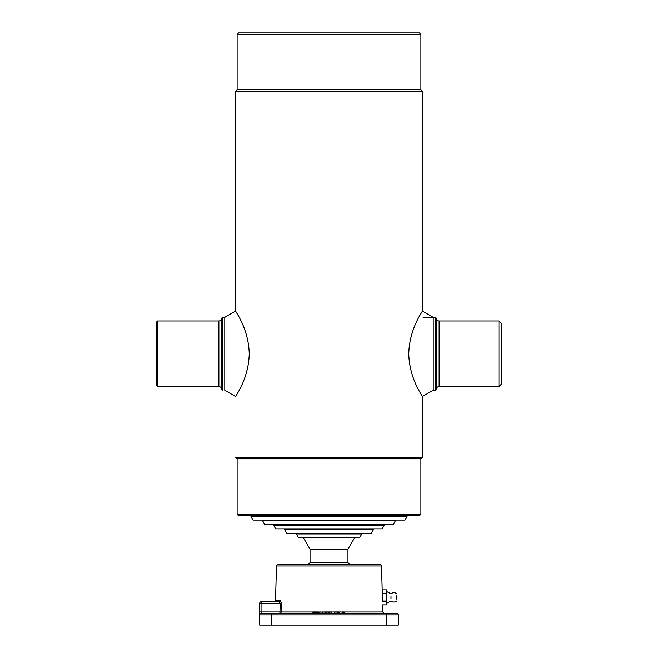 <?xml version="1.0" encoding="UTF-8"?>
<svg xmlns="http://www.w3.org/2000/svg" width="658" height="658" viewBox="0 0 658 658"><rect width="100%" height="100%" fill="white"/><g stroke="black" fill="none" stroke-linecap="round" stroke-linejoin="round"><path stroke-width="0.99" d="M420.89 514.243L237.11 514.243L238.566 515.707L419.434 515.707L420.89 514.243L420.89 458.815L422.354 457.359L422.354 396.56L433.211 390.26L435.481 390.26L435.481 317.329L436.205 318.061A2.92 2.92 0 0 0 439.125 320.981L498.929 320.981L498.929 386.616L501.848 383.696L501.848 323.892L498.929 320.981M237.11 514.243L237.11 458.815L420.89 458.815M237.11 458.815L235.646 457.359L422.354 457.359M237.11 89.784L420.89 89.784L422.354 91.248L235.646 91.248L237.11 89.784L237.11 34.356L420.89 34.356L420.89 89.784M237.11 34.356L238.566 32.9L419.434 32.9L420.89 34.356M433.211 390.26L433.211 317.329L422.354 311.037L422.354 91.248M235.646 396.56L224.789 390.26L224.789 317.329L235.646 311.037L235.646 91.248M436.205 318.061L436.205 389.536A2.92 2.92 0 0 1 439.125 386.616L498.929 386.616M436.205 389.536L435.481 390.26M423.078 317.329L435.481 317.329M221.795 319.097L221.795 389.536L222.519 390.26L222.519 318.39M156.152 384.247L156.152 323.349M157.616 385.662L157.616 321.935M221.795 388.491L221.795 389.536C221.614 387.759 220.644 386.789 218.875 386.616L218.875 320.981C220.644 320.808 221.614 319.829 221.795 318.061L222.519 317.329L224.789 317.329M222.519 389.199L222.519 390.26M408.774 353.798C409.292 379.362 423.267 396.955 422.354 396.56C423.217 396.848 409.309 379.419 408.774 353.798C409.325 328.112 423.283 310.634 422.354 311.037C423.209 310.765 409.309 328.186 408.774 353.798M249.226 353.798C248.708 379.362 234.733 396.955 235.646 396.56C234.783 396.848 248.691 379.419 249.226 353.798C248.675 328.112 234.717 310.634 235.646 311.037C234.791 310.765 248.691 328.186 249.226 353.798M404.933 520.083L253.067 520.083L250.961 516.431L407.039 516.431L404.933 520.083M407.039 515.707L407.039 516.431M395.368 520.807L393.262 524.459L264.738 524.459L262.632 520.807L395.368 520.807L395.368 520.083M384.428 525.183L273.572 525.183L275.677 528.835L382.323 528.835L384.428 524.459M284.511 529.558L373.489 529.558L371.383 533.21L286.617 533.21L284.511 528.835M373.489 529.558L373.489 528.835M296.182 533.934L361.818 533.934L359.712 537.586L298.288 537.586L296.182 533.21M361.818 533.934L361.818 533.21M350.229 564.564A32.086 32.086 0 0 0 347.959 562.746L310.041 562.746L310.041 549.249L303.297 537.586M347.959 562.746L347.959 549.249L354.703 537.586M310.041 549.249L347.959 549.249M382.24 593.73L386.616 593.73L386.616 601.248L382.24 601.248L382.24 589.872L386.616 589.872L386.616 593.532L382.24 593.532M386.616 601.248L386.616 604.899L382.24 604.899M390.992 598.484L390.992 596.296M386.616 601.042L382.24 601.042M386.616 589.872L382.24 589.872L386.616 589.872M396.823 599.208L396.823 595.564M277.429 613.429L396.823 613.429A1.456 1.456 0 0 1 398.287 614.893L398.287 625.1L259.713 625.1L259.713 614.893A1.456 1.456 0 0 1 261.177 613.429L277.429 613.429M382.208 591.188L381.55 565.987A1.456 1.456 0 0 0 380.085 564.564L277.915 564.564A1.456 1.456 0 0 0 276.45 565.987L275.554 600.343L280.061 600.343A1.456 1.332 -90 0 1 278.729 601.766L261.177 601.766L279.214 601.84M281.229 608.51L281.394 603.263L281.122 612.014L279.954 611.973L279.823 613.429A1.456 1.3 90 0 0 281.122 612.014L281.213 609.094M325.595 612.121L319.196 612.121L325.447 611.973L325.743 613.429L328.301 613.289L328.301 612.121L326.434 612.121L326.138 613.429L328.597 613.429L329.255 613.289L329.255 612.121L328.597 612.121L328.449 613.289L328.597 611.973L331.418 611.973L329.255 611.973L329.543 613.289L331.418 613.289L331.418 612.121L329.403 612.121L329.403 613.289M325.743 613.429L316.893 613.429M313.603 613.429L315.766 613.429L313.603 613.429L313.603 612.121L312.945 612.121L312.945 613.289L313.603 613.289L312.945 613.429L312.945 611.973L315.766 611.973M312.945 613.429L286.913 613.429M349.365 613.429L371.087 613.429L344.126 613.429L344.126 612.121L343.55 612.121L343.55 613.289L344.126 613.429L343.262 613.429L343.262 612.121L342.686 612.121L342.686 613.289L343.262 613.429L342.39 613.429L342.686 611.973L344.126 611.973L344.266 613.289M342.637 613.429L329.543 613.429M267.946 613.429L261.177 613.429L261.045 611.973L279.954 611.973L280.226 603.221L281.394 603.263L280.061 600.343M382.569 604.899L382.75 612.014L384.214 613.429M334.412 613.289L337.209 613.289L337.209 612.121L334.56 612.121L334.264 613.429L334.56 611.973L338.936 611.973L339.232 613.429M342.571 612.03L339.75 611.973L339.75 613.289L342.39 613.289L342.39 612.121L339.75 611.973L339.454 613.429M380.571 613.429L371.087 613.429L380.571 613.429M316.416 612.039L313.603 611.973L318.283 611.973L318.579 613.429L318.283 612.121L317.534 612.121L317.534 613.289L318.579 613.429M319.196 612.121L319.056 613.429L322.831 613.429M329.255 613.429L328.597 613.429M278.729 601.766L280.226 603.221L261.045 603.221L261.045 611.973L259.713 611.973L259.713 603.221L259.713 614.893L271.384 614.893L271.384 625.1M261.177 601.766A1.456 1.456 0 0 0 259.713 603.221A1.456 1.456 0 0 1 261.177 601.766L261.045 603.221L259.713 603.221M317.534 611.973L315.207 612.121L315.207 613.289L317.411 613.289L317.312 611.973M316.457 612.039L315.733 611.973L316.737 611.973L316.482 613.429M313.71 612.014L313.751 613.289L315.182 613.289L315.182 612.121L313.899 612.121L313.751 613.289M321.063 611.973L320.002 611.973M319.196 613.289L324.229 613.429M322.395 611.973L322.395 613.289L325.595 613.289M320.298 613.429L322.395 613.429M331.418 611.973L331.558 613.289M326.138 613.429L326.434 611.973L328.597 611.973L326.434 611.973M338.22 612.121L338.22 613.289L338.936 613.289L338.936 612.121L338.36 612.121L338.36 613.289L338.072 612.121L337.496 612.121L337.496 613.289L338.072 613.429M337.496 613.429L337.389 612.03M343.262 611.973L343.55 613.429M315.231 611.973L314.73 611.981L314.73 613.429M439.125 320.981L439.125 386.616M218.875 385.662L218.875 386.616L157.616 386.616L156.152 385.16M381.55 565.987L276.45 565.987M281.122 612.014L312.846 612.014M318.382 612.014L319.245 612.014M325.546 612.014L326.335 612.014M331.517 612.014L334.461 612.014M339.034 612.014L339.651 612.014M344.224 612.014L382.75 612.014M386.616 625.1L386.616 614.893L271.384 614.893L271.384 613.429M396.823 613.429A1.456 1.456 0 0 1 398.287 614.893L386.616 614.893L386.616 613.429M318.406 612.121L318.406 613.289M218.875 320.981L157.616 320.981L156.152 322.436M310.041 562.746A32.086 32.086 0 0 0 307.771 564.564M396.823 601.034C394.882 602.383 392.933 602.383 390.992 601.034L386.616 603.221M386.616 591.55L390.992 593.738C392.933 592.389 394.882 592.389 396.823 593.738M275.554 600.343L274.098 601.766M313.603 612.105L315.207 612.088"/></g></svg>
